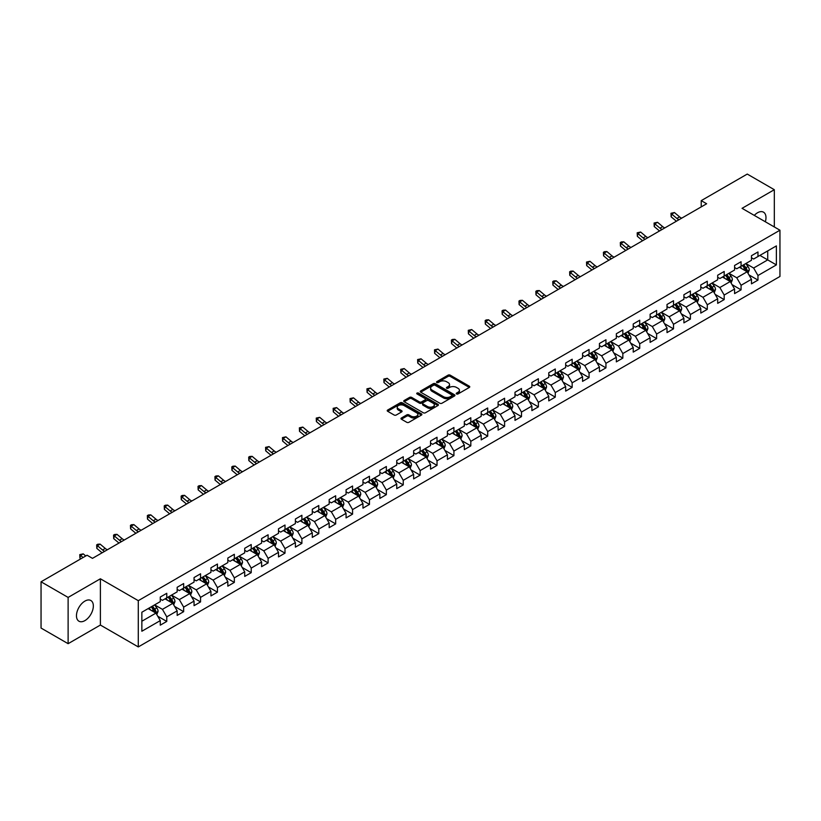 <?xml version="1.0" encoding="UTF-8"?>
<svg xmlns="http://www.w3.org/2000/svg" width="821" height="821" viewBox="0 0 821 821"><rect width="100%" height="100%" fill="white"/><g stroke="black" fill="none" stroke-linecap="round" stroke-linejoin="round"><path stroke-width="1.23" d="M456.548 393.947A1.057 0.605 0 0 0 458.036 393.947L469.335 387.43A1.498 0.872 0 0 0 469.766 386.814A1.498 0.872 0 0 0 469.335 386.209L450.195 375.156A1.498 0.872 0 0 0 448.071 375.156L436.782 381.683A1.057 0.605 0 0 0 438.27 382.535L439.728 381.693A4.813 2.781 0 0 1 446.532 381.693L448.122 382.617A4.813 2.781 0 0 1 449.539 384.577A4.813 2.781 0 0 1 448.122 386.537L446.665 387.389A1.057 0.605 0 0 0 448.153 388.241L449.61 387.399A4.813 2.781 0 0 1 456.414 387.399L458.015 388.323A4.813 2.781 0 0 1 459.421 390.283A4.813 2.781 0 0 1 458.015 392.253L456.548 393.095A1.057 0.605 0 0 0 456.548 393.947L456.548 393.095M84.902 620.614A11.946 6.896 120 0 0 92.701 610.085A11.946 6.896 120 0 0 90.874 600.52A11.946 6.896 120 0 0 84.902 601.105A11.946 6.896 120 0 0 77.102 611.635A11.946 6.896 120 0 0 78.929 621.199A11.946 6.896 120 0 0 84.902 620.614M765.336 221.773A11.946 6.896 120 0 0 763.509 212.177A11.946 6.896 120 0 0 757.537 212.762A11.946 6.896 120 0 0 754.283 215.389M401.418 417.992A1.498 0.872 0 0 0 400.976 418.607A1.498 0.872 0 0 0 401.418 419.213L406.785 422.312A1.498 0.872 0 0 0 408.909 422.312L421.45 415.077A1.498 0.872 0 0 0 421.891 414.461A1.498 0.872 0 0 0 421.45 413.846L402.321 402.803A1.498 0.872 0 0 0 400.196 402.803L387.656 410.048A1.498 0.872 0 0 0 387.214 410.654A1.498 0.872 0 0 0 387.656 411.27L394.131 415.016A1.498 0.872 0 0 0 396.256 415.016L401.623 411.916A1.498 0.872 0 0 0 402.064 411.3A1.498 0.872 0 0 0 401.623 410.685L398.411 408.827A4.023 2.319 0 0 1 397.231 407.195A4.023 2.319 0 0 1 399.714 405.051A4.023 2.319 0 0 1 404.096 405.553L416.688 412.819A4.023 2.319 0 0 1 417.868 414.461A4.023 2.319 0 0 1 415.385 416.606A4.023 2.319 0 0 1 411.003 416.103L408.909 414.892A1.498 0.872 0 0 0 406.785 414.892L401.418 417.992L401.418 419.213L406.785 416.144L406.785 414.892M100.388 578.784L68.122 597.421L41.05 581.791L41.05 628.055L68.122 643.685L100.388 625.048L138.287 646.927L138.287 600.664L100.388 578.784L100.388 625.048M774.316 226.955L774.316 189.702L742.051 208.329L779.95 230.208L138.287 600.664M774.316 189.702L747.254 174.073L701.226 200.642L701.226 206.892M41.05 581.791L87.067 555.222L92.486 558.352L706.645 203.762L701.226 200.642M439.84 403.234A1.498 0.872 0 0 0 441.965 403.234L454.506 395.989A1.498 0.872 0 0 0 454.947 395.373A1.498 0.872 0 0 0 454.506 394.768L435.376 383.715A1.498 0.872 0 0 0 433.242 383.715L420.701 390.96A1.498 0.872 0 0 0 420.27 391.576A1.498 0.872 0 0 0 420.701 392.192L439.84 403.234M417.458 394.183A1.057 0.605 0 0 1 418.525 394.326L437.952 405.543L425.432 412.778A1.498 0.872 0 0 1 423.308 412.778L404.178 401.726L409.546 398.657L409.546 397.405L404.178 400.504A1.498 0.872 0 0 0 403.737 401.12A1.498 0.872 0 0 0 404.178 401.726L404.178 400.504M409.546 398.657A1.498 0.872 0 0 1 411.67 398.657L411.67 397.405A1.498 0.872 0 0 0 409.546 397.405M411.67 397.405L419.428 401.88A1.498 0.872 0 0 0 421.553 401.88L425.114 399.827A1.498 0.872 0 0 0 425.555 399.211A1.498 0.872 0 0 0 425.114 398.596L417.037 393.936A1.057 0.605 0 0 1 418.525 393.074L437.973 404.301A1.498 0.872 0 0 1 438.414 404.917A1.498 0.872 0 0 1 437.973 405.533L437.973 404.301M138.287 646.927L779.95 276.472L779.95 230.208M157.724 616.202L166.766 621.425L166.766 616.858L177.162 610.855L177.162 615.422L183.658 611.676L183.658 607.109L194.054 601.105L194.054 605.672L200.55 601.916L200.55 597.36L210.946 591.356L210.946 595.923L217.442 592.167L217.442 587.6L227.828 581.607L227.828 586.163L234.334 582.417L234.334 577.851L244.72 571.847L244.72 576.414L251.216 572.668L251.216 568.101L261.612 562.098L261.612 566.664L268.108 562.908L268.108 558.352L278.504 552.348L278.504 556.905L285 553.159L285 548.592L295.396 542.589L295.396 547.155L301.892 543.41L301.892 538.843L312.288 532.839L312.288 537.406L318.784 533.65L318.784 529.093L329.18 523.09L329.18 527.657L335.676 523.901L335.676 519.334L346.072 513.341L346.072 517.897L352.568 514.151L352.568 509.584L362.964 503.581L362.964 508.148L369.46 504.402L369.46 499.835L379.856 493.832L379.856 498.398L386.352 494.642L386.352 490.086L396.748 484.082L396.748 488.639L403.244 484.893L403.244 480.326L413.64 474.322L413.64 478.889L420.136 475.143L420.136 470.577L430.532 464.573L430.532 469.14L437.029 465.384L437.029 460.827L447.424 454.824L447.424 459.391L453.921 455.634L453.921 451.068L464.317 445.074L464.317 449.631L470.813 445.885L470.813 441.318L481.209 435.315L481.209 439.882L487.705 436.136L487.705 431.569L498.101 425.565L498.101 430.132L504.597 426.376L504.597 421.82L514.993 415.816L514.993 420.373L521.489 416.627L521.489 412.06L531.885 406.067L531.885 410.623L538.381 406.877L538.381 402.311L548.777 396.307L548.777 400.874L555.273 397.118L555.273 392.561L565.669 386.558L565.669 391.124L572.165 387.368L572.165 382.802L582.561 376.808L582.561 381.365L589.057 377.619L589.057 373.052L599.443 367.049L599.443 371.615L605.949 367.87L605.949 363.303L616.335 357.299L616.335 361.866L622.841 358.11L622.841 353.553L633.227 347.55L633.227 352.117L639.723 348.361L639.723 343.794L650.119 337.8L650.119 342.357L656.615 338.611L656.615 334.044L667.011 328.041L667.011 332.608L673.507 328.852L673.507 324.295L683.903 318.291L683.903 322.858L690.399 319.102L690.399 314.535L700.795 308.542L700.795 313.099L707.292 309.353L707.292 304.786L717.687 298.782L717.687 303.349L724.184 299.603L724.184 295.037L734.579 289.033L734.579 293.6L741.076 289.844L741.076 285.287L751.472 279.284L751.472 283.85L757.968 280.094L757.968 275.528L776.379 264.906L776.379 245.9L767.717 250.898L767.717 259.898L776.379 264.906M166.766 621.425L160.269 625.171L160.269 620.614L141.859 631.236L141.859 612.23L160.269 601.608L160.269 597.041L166.766 593.296L166.766 597.852L177.162 591.859L177.162 587.292L183.658 583.536L183.658 588.103L194.054 582.099L194.054 577.543L200.55 573.787L200.55 578.353L210.946 572.35L210.946 567.783L217.442 564.037L217.442 568.604L227.828 562.601L227.828 558.034L234.334 554.288L234.334 558.844L244.72 552.841L244.72 548.284L251.216 544.528L251.216 549.095L261.612 543.092L261.612 538.525L268.108 534.779L268.108 539.346L278.504 533.342L278.504 528.775L285 525.03L285 529.586L295.396 523.593L295.396 519.026L301.892 515.27L301.892 519.837L312.288 513.833L312.288 509.277L318.784 505.52L318.784 510.087L329.18 504.084L329.18 499.517L335.676 495.771L335.676 500.338L346.072 494.334L346.072 489.768L352.568 486.022L352.568 490.578L362.964 484.575L362.964 480.018L369.46 476.262L369.46 480.829L379.856 474.825L379.856 470.269L386.352 466.513L386.352 471.08L396.748 465.076L396.748 460.509L403.244 456.763L403.244 461.32L413.64 455.327L413.64 450.76L420.136 447.004L420.136 451.571L430.532 445.567L430.532 441.01L437.029 437.254L437.029 441.821L447.424 435.818L447.424 431.251L453.921 427.505L453.921 432.072L464.317 426.068L464.317 421.501L470.813 417.756L470.813 422.312L481.209 416.319L481.209 411.752L487.705 407.996L487.705 412.563L498.101 406.559L498.101 402.003L504.597 398.247L504.597 402.813L514.993 396.81L514.993 392.243L521.489 388.497L521.489 393.054L531.885 387.06L531.885 382.494L538.381 378.738L538.381 383.304L548.777 377.301L548.777 372.744L555.273 368.988L555.273 373.555L565.669 367.551L565.669 362.985L572.165 359.239L572.165 363.806L582.561 357.802L582.561 353.235L589.057 349.489L589.057 354.046L599.443 348.053L599.443 343.486L605.949 339.73L605.949 344.297L616.335 338.293L616.335 333.737L622.841 329.98L622.841 334.547L633.227 328.544L633.227 323.977L639.723 320.231L639.723 324.788L650.119 318.794L650.119 314.227L656.615 310.471L656.615 315.038L667.011 309.035L667.011 304.478L673.507 300.722L673.507 305.289L683.903 299.285L683.903 294.718L690.399 290.973L690.399 295.539L700.795 289.536L700.795 284.969L707.292 281.223L707.292 285.78L717.687 279.787L717.687 275.22L724.184 271.464L724.184 276.03L734.579 270.027L734.579 265.47L741.076 261.714L741.076 266.281L751.472 260.278L751.472 255.711L757.968 251.965L757.968 256.521L776.379 245.9M165.031 598.858L172.831 603.353L162.435 609.356L154.635 604.861M160.269 599.104L162.435 600.356L166.766 597.852M162.435 609.356L166.766 616.858M172.831 603.353L177.162 610.855M181.923 589.109L189.723 593.604L179.327 599.607L171.527 595.102M177.162 589.355L179.327 590.607L183.658 588.103M179.327 599.607L183.658 607.109M189.723 593.604L194.054 601.105M198.815 579.349L206.605 583.854L196.219 589.858L188.42 585.352M194.054 579.605L196.219 580.858L200.55 578.353M196.219 589.858L200.55 597.36M206.605 583.854L210.946 591.356M215.707 569.6L223.497 574.105L213.111 580.098L205.312 575.603M210.946 569.846L213.111 571.098L217.442 568.604M213.111 580.098L217.442 587.6M223.497 574.105L227.828 581.607M232.6 559.85L240.389 564.345L229.993 570.349L222.204 565.854M227.828 560.096L229.993 561.348L234.334 558.844M229.993 570.349L234.334 577.851M240.389 564.345L244.72 571.847M249.492 550.091L257.281 554.596L246.885 560.599L239.096 556.094M244.72 550.347L246.885 551.599L251.216 549.095M246.885 560.599L251.216 568.101M257.281 554.596L261.612 562.098M266.384 540.341L274.173 544.846L263.777 550.85L255.988 546.345M261.612 540.598L263.777 541.839L268.108 539.346M263.777 550.85L268.108 558.352M274.173 544.846L278.504 552.348M283.276 530.592L291.065 535.087L280.669 541.09L272.88 536.595M278.504 530.838L280.669 532.09L285 529.586M280.669 541.09L285 548.592M291.065 535.087L295.396 542.589M300.168 520.842L307.957 525.337L297.561 531.341L289.772 526.836M295.396 521.089L297.561 522.341L301.892 519.837M297.561 531.341L301.892 538.843M307.957 525.337L312.288 532.839M317.05 511.083L324.849 515.588L314.453 521.592L306.664 517.086M312.288 511.339L314.453 512.591L318.784 510.087M314.453 521.592L318.784 529.093M324.849 515.588L329.18 523.09M333.942 501.333L341.741 505.839L331.345 511.832L323.556 507.337M329.18 501.58L331.345 502.832L335.676 500.338M331.345 511.832L335.676 519.334M341.741 505.839L346.072 513.341M350.834 491.584L358.633 496.079L348.237 502.083L340.438 497.588M346.072 491.83L348.237 493.082L352.568 490.578M348.237 502.083L352.568 509.584M358.633 496.079L362.964 503.581M367.726 481.824L375.525 486.33L365.129 492.333L357.33 487.828M362.964 482.081L365.129 483.333L369.46 480.829M365.129 492.333L369.46 499.835M375.525 486.33L379.856 493.832M384.618 472.075L392.417 476.58L382.022 482.584L374.222 478.079M379.856 472.332L382.022 473.573L386.352 471.08M382.022 482.584L386.352 490.086M392.417 476.58L396.748 484.082M401.51 462.326L409.31 466.831L398.914 472.824L391.114 468.329M396.748 462.572L398.914 463.824L403.244 461.32M398.914 472.824L403.244 480.326M409.31 466.831L413.64 474.322M418.402 452.576L426.202 457.071L415.806 463.075L408.006 458.57M413.64 452.823L415.806 454.075L420.136 451.571M415.806 463.075L420.136 470.577M426.202 457.071L430.532 464.573M435.294 442.817L443.094 447.322L432.698 453.325L424.898 448.82M430.532 443.073L432.698 444.325L437.029 441.821M432.698 453.325L437.029 460.827M443.094 447.322L447.424 454.824M452.186 433.067L459.986 437.572L449.59 443.566L441.79 439.071M447.424 433.314L449.59 434.566L453.921 432.072M449.59 443.566L453.921 451.068M459.986 437.572L464.317 445.074M469.078 423.318L476.878 427.813L466.482 433.816L458.682 429.321M464.317 423.564L466.482 424.816L470.813 422.312M466.482 433.816L470.813 441.318M476.878 427.813L481.209 435.315M485.97 413.558L493.77 418.063L483.374 424.067L475.575 419.562M481.209 413.815L483.374 415.067L487.705 412.563M483.374 424.067L487.705 431.569M493.77 418.063L498.101 425.565M502.863 403.809L510.662 408.314L500.266 414.318L492.467 409.812M498.101 404.065L500.266 405.307L504.597 402.813M500.266 414.318L504.597 421.82M510.662 408.314L514.993 415.816M519.755 394.059L527.554 398.565L517.158 404.558L509.359 400.063M514.993 394.306L517.158 395.558L521.489 393.054M517.158 404.558L521.489 412.06M527.554 398.565L531.885 406.067M536.647 384.31L544.446 388.805L534.05 394.809L526.251 390.303M531.885 384.556L534.05 385.808L538.381 383.304M534.05 394.809L538.381 402.311M544.446 388.805L548.777 396.307M553.539 374.55L561.338 379.056L550.942 385.059L543.143 380.554M548.777 374.807L550.942 376.059L555.273 373.555M550.942 385.059L555.273 392.561M561.338 379.056L565.669 386.558M570.431 364.801L578.22 369.306L567.834 375.3L560.035 370.805M565.669 365.047L567.834 366.299L572.165 363.806M567.834 375.3L572.165 382.802M578.22 369.306L582.561 376.808M587.323 355.052L595.112 359.547L584.726 365.55L576.927 361.055M582.561 355.298L584.726 356.55L589.057 354.046M584.726 365.55L589.057 373.052M595.112 359.547L599.443 367.049M604.215 345.292L612.004 349.797L601.619 355.801L593.819 351.296M599.443 345.549L601.619 346.801L605.949 344.297M601.619 355.801L605.949 363.303M612.004 349.797L616.335 357.299M621.107 335.543L628.896 340.048L618.5 346.052L610.711 341.546M616.335 335.799L618.5 337.041L622.841 334.547M618.5 346.052L622.841 353.553M628.896 340.048L633.227 347.55M637.999 325.793L645.788 330.299L635.392 336.292L627.603 331.797M633.227 326.04L635.392 327.292L639.723 324.788M635.392 336.292L639.723 343.794M645.788 330.299L650.119 337.8M654.891 316.044L662.68 320.539L652.285 326.542L644.495 322.037M650.119 316.29L652.285 317.542L656.615 315.038M652.285 326.542L656.615 334.044M662.68 320.539L667.011 328.041M671.783 306.284L679.572 310.79L669.177 316.793L661.387 312.288M667.011 306.541L669.177 307.793L673.507 305.289M669.177 316.793L673.507 324.295M679.572 310.79L683.903 318.291M688.665 296.535L696.465 301.04L686.069 307.033L678.279 302.539M683.903 296.781L686.069 298.033L690.399 295.539M686.069 307.033L690.399 314.535M696.465 301.04L700.795 308.542M705.557 286.786L713.357 291.281L702.961 297.284L695.171 292.789M700.795 287.032L702.961 288.284L707.292 285.78M702.961 297.284L707.292 304.786M713.357 291.281L717.687 298.782M722.449 277.036L730.249 281.531L719.853 287.535L712.064 283.029M717.687 277.282L719.853 278.535L724.184 276.03M719.853 287.535L724.184 295.037M730.249 281.531L734.579 289.033M739.341 267.277L747.141 271.782L736.745 277.785L728.945 273.28M734.579 267.533L736.745 268.775L741.076 266.281M736.745 277.785L741.076 285.287M747.141 271.782L751.472 279.284M759.918 255.403L767.717 259.898L753.637 268.026L745.837 263.531M751.472 257.773L753.637 259.026L757.968 256.521M753.637 268.026L757.968 275.528M68.122 597.421L68.122 643.685M141.859 621.24L155.939 613.113L148.139 608.607M155.939 613.113L160.269 620.614M748.926 274.871L757.968 280.094M732.034 284.63L741.076 289.844M715.142 294.38L724.184 299.603M698.25 304.129L707.292 309.353M681.358 313.889L690.399 319.102M664.466 323.638L673.507 328.852M647.574 333.388L656.615 338.611M630.682 343.137L639.723 348.361M613.8 352.897L622.841 358.11M596.908 362.646L605.949 367.87M580.016 372.395L589.057 377.619M563.124 382.155L572.165 387.368M546.232 391.904L555.273 397.118M529.34 401.654L538.381 406.877M512.448 411.403L521.489 416.627M495.556 421.163L504.597 426.376M478.664 430.912L487.705 436.136M461.771 440.661L470.813 445.885M444.879 450.411L453.921 455.634M427.987 460.171L437.029 465.384M411.095 469.92L420.136 475.143M394.203 479.669L403.244 484.893M377.311 489.429L386.352 494.642M360.419 499.178L369.46 504.402M343.527 508.928L352.568 514.151M326.635 518.677L335.676 523.901M309.743 528.437L318.784 533.65M292.851 538.186L301.892 543.41M275.959 547.935L285 553.159M259.067 557.695L268.108 562.908M242.174 567.444L251.216 572.668M225.293 577.194L234.334 582.417M208.401 586.943L217.442 592.167M191.509 596.703L200.55 601.916M174.616 606.452L183.658 611.676M456.969 394.101L458.015 393.495A4.813 2.781 0 0 0 459.421 391.535L459.421 390.283M449.539 384.577L449.539 385.829A4.813 2.781 0 0 1 448.122 387.789L447.086 388.395M469.314 387.44L450.195 376.408A1.498 0.872 0 0 0 448.071 376.408L437.203 382.689M454.485 395.999L435.376 384.967A1.498 0.872 0 0 0 433.242 384.967L420.721 392.202L420.701 390.96M451.848 395.804A1.057 0.605 0 0 0 451.848 394.952L435.058 385.254A1.057 0.605 0 0 0 433.57 385.254L432.02 386.147A4.813 2.781 0 0 0 430.615 388.107A4.813 2.781 0 0 0 432.02 390.067L443.504 396.697A4.813 2.781 0 0 0 450.308 396.697L451.848 395.804L451.848 397.056A1.057 0.605 0 0 0 452.155 396.625L452.155 395.373M430.615 388.107L430.615 389.359A4.813 2.781 0 0 0 432.02 391.319L432.02 390.067M451.848 397.056L450.308 397.949A4.813 2.781 0 0 1 443.504 397.949L432.02 391.319M411.67 398.657L419.428 403.132A1.498 0.872 0 0 0 421.553 403.132L425.114 401.079A1.498 0.872 0 0 0 425.555 400.463L425.555 399.211M427.484 406.528A4.023 2.319 0 0 0 431.867 407.031A4.023 2.319 0 0 0 434.34 404.886A4.023 2.319 0 0 0 433.17 403.244L428.726 400.689A1.498 0.872 0 0 0 426.602 400.689L423.041 402.742A1.498 0.872 0 0 0 422.599 403.357A1.498 0.872 0 0 0 423.041 403.973L427.484 406.528L427.484 407.78A4.023 2.319 0 0 0 431.867 408.283A4.023 2.319 0 0 0 434.34 406.138L434.34 404.886M422.599 403.357L422.599 404.609A1.498 0.872 0 0 0 423.041 405.215L423.041 403.973M427.484 407.78L423.041 405.215M417.868 414.461L417.868 415.713A4.023 2.319 0 0 1 415.385 417.858A4.023 2.319 0 0 1 411.003 417.355L408.909 416.144A1.498 0.872 0 0 0 406.785 416.144M397.231 407.195L397.231 408.437A4.023 2.319 0 0 0 398.411 410.079L398.411 408.827M401.623 410.685L401.623 411.916L398.411 410.079M421.45 413.846L421.45 415.077L402.321 404.055A1.498 0.872 0 0 0 400.196 404.055L387.666 411.28L387.656 410.048M747.993 273.26L749.286 270.017A4.054 2.34 -120 0 0 747.993 266.558L745.755 263.582M741.856 268.734L740.337 266.702M742.4 265.511L744.637 268.498A4.054 2.34 60 0 1 745.796 270.94L747.089 270.191A4.054 2.34 -120 0 0 745.93 267.749L743.693 264.762M742.677 265.357L745.16 268.662A2.063 1.19 60 0 1 745.54 269.288L747.089 270.191M678.998 219.72A7.656 4.423 60 0 1 676.884 218.437L671.732 214.096L671.126 216.795L676.288 221.136A11.484 6.63 -120 0 0 676.401 221.229M681.707 218.16A7.656 4.423 60 0 1 679.593 216.877L674.431 212.536L671.732 214.096L670.983 213.286L674.431 212.536M671.126 216.795L670.983 213.286M731.101 283.009L732.394 279.766A4.054 2.34 -120 0 0 731.101 276.318L728.863 273.331M724.964 278.483L723.445 276.451M725.507 275.271L727.745 278.247A4.054 2.34 60 0 1 728.904 280.69L730.197 279.94A4.054 2.34 -120 0 0 729.038 277.498L726.811 274.522M725.785 275.107L728.268 278.411A2.063 1.19 60 0 1 728.648 279.048L730.197 279.94M714.208 292.769L715.502 289.526A4.054 2.34 -120 0 0 714.208 286.067L711.971 283.081M708.071 288.233L706.553 286.211M708.615 285.02L710.853 288.007A4.054 2.34 60 0 1 712.012 290.449L713.316 289.69A4.054 2.34 -120 0 0 712.146 287.258L709.919 284.271M708.903 284.856L711.376 288.171A2.063 1.19 60 0 1 711.756 288.797L713.316 289.69M662.106 229.48A7.656 4.423 60 0 1 660.002 228.187L654.84 223.846L654.234 226.555L659.396 230.886A11.484 6.63 -120 0 0 659.509 230.978M664.815 227.91A7.656 4.423 60 0 1 662.701 226.627L657.539 222.286L654.84 223.846L654.091 223.035L657.539 222.286M654.234 226.555L654.091 223.035M645.224 239.229A7.656 4.423 60 0 1 643.11 237.936L637.948 233.605L637.342 236.304L642.504 240.645A11.484 6.63 -120 0 0 642.617 240.727M647.923 237.669A7.656 4.423 60 0 1 645.809 236.376L640.647 232.035L637.948 233.605L637.199 232.795L640.647 232.035M637.342 236.304L637.199 232.795M697.327 302.518L698.609 299.275A4.054 2.34 -120 0 0 697.316 295.817L695.079 292.83M691.179 297.992L689.671 295.96M691.723 294.77L693.961 297.756A4.054 2.34 60 0 1 695.12 300.199L696.424 299.449A4.054 2.34 -120 0 0 695.254 297.007L693.027 294.021M692.011 294.606L694.484 297.92A2.063 1.19 60 0 1 694.864 298.546L696.424 299.449M680.435 312.267L681.717 309.024A4.054 2.34 -120 0 0 680.424 305.566L678.187 302.59M674.298 307.742L672.779 305.71M674.831 304.529L677.068 307.506A4.054 2.34 60 0 1 678.228 309.948L679.531 309.199A4.054 2.34 -120 0 0 678.362 306.756L676.135 303.77M675.119 304.365L677.592 307.67A2.063 1.19 60 0 1 677.972 308.296L679.531 309.199M663.542 322.027L664.825 318.774A4.054 2.34 -120 0 0 663.532 315.326L661.295 312.339M657.405 317.491L655.887 315.469M657.939 314.279L660.176 317.265A4.054 2.34 60 0 1 661.336 319.697L662.639 318.948A4.054 2.34 -120 0 0 661.469 316.506L659.242 313.53M658.226 314.115L660.7 317.419A2.063 1.19 60 0 1 661.079 318.055L662.639 318.948M628.332 248.979A7.656 4.423 60 0 1 626.218 247.696L621.056 243.355L620.45 246.054L625.612 250.395A11.484 6.63 -120 0 0 625.725 250.487M631.031 247.419A7.656 4.423 60 0 1 628.917 246.126L623.765 241.795L621.056 243.355L620.317 242.544L621.394 241.918L623.765 241.795M620.45 246.054L620.317 242.544M611.44 258.728A7.656 4.423 60 0 1 609.326 257.445L604.164 253.104L603.558 255.803L608.72 260.144A11.484 6.63 -120 0 0 608.833 260.236M614.139 257.168A7.656 4.423 60 0 1 612.025 255.885L606.873 251.544L604.164 253.104L603.425 252.293L604.502 251.667L606.873 251.544M603.558 255.803L603.425 252.293M594.548 268.488A7.656 4.423 60 0 1 592.434 267.194L587.272 262.864L586.666 265.563L591.828 269.893A11.484 6.63 -120 0 0 591.941 269.986M597.247 266.917A7.656 4.423 60 0 1 595.133 265.635L589.981 261.294L587.272 262.864L586.533 262.043L589.981 261.294M586.666 265.563L586.533 262.043M646.65 331.776L647.933 328.533A4.054 2.34 -120 0 0 646.64 325.075L644.403 322.089M640.513 327.24L638.995 325.219M641.047 324.028L643.284 327.015A4.054 2.34 60 0 1 644.444 329.457L645.747 328.708A4.054 2.34 -120 0 0 644.588 326.265L642.35 323.279M641.334 323.864L643.808 327.179A2.063 1.19 60 0 1 644.187 327.805L645.747 328.708M577.656 278.237A7.656 4.423 60 0 1 575.542 276.954L570.379 272.613L569.774 275.312L574.936 279.653A11.484 6.63 -120 0 0 575.049 279.745M580.355 276.677A7.656 4.423 60 0 1 578.241 275.384L573.089 271.053L570.379 272.613L569.641 271.802L570.718 271.176L573.089 271.053M569.774 275.312L569.641 271.802M629.758 341.526L631.041 338.283A4.054 2.34 -120 0 0 629.748 334.824L627.511 331.848M623.621 337L622.102 334.968M624.155 333.778L626.392 336.764A4.054 2.34 60 0 1 627.552 339.206L628.855 338.457A4.054 2.34 -120 0 0 627.696 336.015L625.458 333.028M624.442 333.624L626.916 336.928A2.063 1.19 60 0 1 627.295 337.554L628.855 338.457M560.764 287.986A7.656 4.423 60 0 1 558.649 286.703L553.487 282.362L552.882 285.061L558.044 289.403A11.484 6.63 -120 0 0 558.157 289.495M563.473 286.426A7.656 4.423 60 0 1 561.359 285.144L556.197 280.803L553.487 282.362L552.749 281.552L553.826 280.926L556.197 280.803M552.882 285.061L552.749 281.552M612.866 351.275L614.149 348.032A4.054 2.34 -120 0 0 612.856 344.584L610.619 341.598M606.729 346.749L605.21 344.717M607.263 343.537L609.5 346.513A4.054 2.34 60 0 1 610.66 348.956L611.963 348.207A4.054 2.34 -120 0 0 610.803 345.764L608.566 342.788M607.55 343.373L610.024 346.678A2.063 1.19 60 0 1 610.403 347.314L611.963 348.207M543.871 297.746A7.656 4.423 60 0 1 541.757 296.453L536.595 292.112L535.99 294.821L541.152 299.152A11.484 6.63 -120 0 0 541.265 299.244M546.581 296.176A7.656 4.423 60 0 1 544.467 294.893L539.305 290.552L536.595 292.112L535.856 291.301L536.934 290.675L539.305 290.552M535.99 294.821L535.856 291.301M595.974 361.035L597.257 357.792A4.054 2.34 -120 0 0 595.964 354.333L593.727 351.347M589.837 356.499L588.318 354.477M590.371 353.287L592.608 356.273A4.054 2.34 60 0 1 593.768 358.715L595.071 357.956A4.054 2.34 -120 0 0 593.911 355.524L591.674 352.537M590.658 353.122L593.131 356.437A2.063 1.19 60 0 1 593.511 357.063L595.071 357.956M526.979 307.495A7.656 4.423 60 0 1 524.865 306.202L519.703 301.871L519.098 304.57L524.26 308.912A11.484 6.63 -120 0 0 524.373 308.994M529.689 305.935A7.656 4.423 60 0 1 527.575 304.642L522.413 300.301L519.703 301.871L518.964 301.061L520.042 300.435L522.413 300.301M519.098 304.57L518.964 301.061M579.082 370.784L580.365 367.541A4.054 2.34 -120 0 0 579.072 364.083L576.835 361.096M572.945 366.258L571.426 364.226M573.479 363.036L575.716 366.022A4.054 2.34 60 0 1 576.876 368.465L578.179 367.716A4.054 2.34 -120 0 0 577.019 365.273L574.782 362.287M573.766 362.872L576.239 366.187A2.063 1.19 60 0 1 576.619 366.813L578.179 367.716M510.087 317.245A7.656 4.423 60 0 1 507.973 315.962L502.811 311.621L502.206 314.32L507.368 318.661A11.484 6.63 -120 0 0 507.481 318.753M512.797 315.685A7.656 4.423 60 0 1 510.683 314.392L505.52 310.061L502.811 311.621L502.072 310.81L503.15 310.184L505.52 310.061M502.206 314.32L502.072 310.81M562.19 380.534L563.473 377.291A4.054 2.34 -120 0 0 562.18 373.832L559.943 370.856M556.053 376.008L554.534 373.976M556.587 372.796L558.824 375.772A4.054 2.34 60 0 1 559.984 378.214L561.287 377.465A4.054 2.34 -120 0 0 560.127 375.023L557.89 372.036M556.874 372.631L559.358 375.936A2.063 1.19 60 0 1 559.727 376.562L561.287 377.465M493.195 326.994A7.656 4.423 60 0 1 491.081 325.711L485.919 321.37L485.314 324.069L490.476 328.41A11.484 6.63 -120 0 0 490.589 328.503M495.905 325.434A7.656 4.423 60 0 1 493.79 324.151L488.628 319.81L485.919 321.37L485.18 320.559L486.258 319.933L488.628 319.81M485.314 324.069L485.18 320.559M545.298 390.293L546.581 387.04A4.054 2.34 -120 0 0 545.288 383.592L543.05 380.605M539.161 385.757L537.642 383.735M539.695 382.545L541.932 385.531A4.054 2.34 60 0 1 543.092 387.964L544.395 387.214A4.054 2.34 -120 0 0 543.235 384.772L540.998 381.796M539.982 382.381L542.465 385.685A2.063 1.19 60 0 1 542.835 386.322L544.395 387.214M476.303 336.754A7.656 4.423 60 0 1 474.189 335.461L469.027 331.13L468.432 333.829L473.584 338.16A11.484 6.63 -120 0 0 473.696 338.252M479.012 335.184A7.656 4.423 60 0 1 476.898 333.901L471.736 329.56L469.027 331.13L468.288 330.309L471.736 329.56M468.432 333.829L468.288 330.309M528.406 400.043L529.689 396.8A4.054 2.34 -120 0 0 528.396 393.341L526.169 390.355M522.269 395.506L520.75 393.485M522.803 392.294L525.04 395.281A4.054 2.34 60 0 1 526.199 397.723L527.503 396.974A4.054 2.34 -120 0 0 526.343 394.532L524.106 391.545M523.09 392.13L525.573 395.445A2.063 1.19 60 0 1 525.943 396.071L527.503 396.974M459.411 346.503A7.656 4.423 60 0 1 457.297 345.22L452.135 340.879L451.54 343.578L456.692 347.919A11.484 6.63 -120 0 0 456.804 348.012M462.12 344.943A7.656 4.423 60 0 1 460.006 343.65L454.844 339.319L452.135 340.879L451.396 340.068L452.474 339.442L454.844 339.319M451.54 343.578L451.396 340.068M511.514 409.792L512.807 406.549A4.054 2.34 -120 0 0 511.504 403.09L509.277 400.114M505.377 405.266L503.858 403.234M505.921 402.044L508.148 405.03A4.054 2.34 60 0 1 509.307 407.473L510.611 406.723A4.054 2.34 -120 0 0 509.451 404.281L507.214 401.295M506.198 401.89L508.681 405.194A2.063 1.19 60 0 1 509.051 405.82L510.611 406.723M442.519 356.252A7.656 4.423 60 0 1 440.405 354.97L435.243 350.629L434.648 353.328L439.799 357.669A11.484 6.63 -120 0 0 439.912 357.761M445.228 354.693A7.656 4.423 60 0 1 443.114 353.41L437.952 349.069L435.243 350.629L434.504 349.818L437.952 349.069M434.648 353.328L434.504 349.818M494.622 419.541L495.915 416.298A4.054 2.34 -120 0 0 494.611 412.85L492.384 409.864M488.485 415.016L486.966 412.984M489.029 411.803L491.256 414.779A4.054 2.34 60 0 1 492.415 417.222L493.719 416.473A4.054 2.34 -120 0 0 492.559 414.03L490.322 411.054M489.306 411.639L491.789 414.944A2.063 1.19 60 0 1 492.159 415.57L493.719 416.473M425.627 366.012A7.656 4.423 60 0 1 423.513 364.719L418.351 360.378L417.756 363.087L422.918 367.418A11.484 6.63 -120 0 0 423.02 367.51M428.336 364.442A7.656 4.423 60 0 1 426.222 363.159L421.06 358.818L418.351 360.378L417.612 359.567L421.06 358.818M417.756 363.087L417.612 359.567M477.73 429.301L479.023 426.058A4.054 2.34 -120 0 0 477.719 422.599L475.492 419.613M471.593 424.765L470.074 422.743M472.137 421.553L474.364 424.539A4.054 2.34 60 0 1 475.533 426.982L476.827 426.222A4.054 2.34 -120 0 0 475.667 423.79L473.43 420.804M472.414 421.389L474.897 424.703A2.063 1.19 60 0 1 475.267 425.329L476.827 426.222M408.735 375.761A7.656 4.423 60 0 1 406.621 374.468L401.459 370.138L400.864 372.837L406.026 377.167A11.484 6.63 -120 0 0 406.128 377.26M411.444 374.202A7.656 4.423 60 0 1 409.33 372.908L404.168 368.567L401.459 370.138L400.72 369.327L404.168 368.567M400.864 372.837L400.72 369.327M460.838 439.05L462.131 435.807A4.054 2.34 -120 0 0 460.827 432.349L458.6 429.362M454.701 434.514L453.182 432.493M455.245 431.302L457.471 434.288A4.054 2.34 60 0 1 458.641 436.731L459.934 435.982A4.054 2.34 -120 0 0 458.775 433.539L456.538 430.553M455.522 431.138L458.005 434.453A2.063 1.19 60 0 1 458.375 435.079L459.934 435.982M391.843 385.511A7.656 4.423 60 0 1 389.729 384.228L384.567 379.887L383.971 382.586L389.133 386.927A11.484 6.63 -120 0 0 389.236 387.019M394.552 383.951A7.656 4.423 60 0 1 392.438 382.658L387.276 378.327L384.567 379.887L383.828 379.076L387.276 378.327M383.971 382.586L383.828 379.076M443.945 448.8L445.239 445.557A4.054 2.34 -120 0 0 443.945 442.098L441.708 439.122M437.809 444.274L436.29 442.242M438.352 441.062L440.579 444.038A4.054 2.34 60 0 1 441.749 446.48L443.042 445.731A4.054 2.34 -120 0 0 441.883 443.289L439.646 440.302M438.63 440.898L441.113 444.202A2.063 1.19 60 0 1 441.482 444.828L443.042 445.731M374.951 395.26A7.656 4.423 60 0 1 372.837 393.977L367.675 389.636L367.079 392.335L372.241 396.676A11.484 6.63 -120 0 0 372.344 396.769M377.66 393.7A7.656 4.423 60 0 1 375.546 392.417L370.384 388.076L367.675 389.636L366.936 388.826L370.384 388.076M367.079 392.335L366.936 388.826M427.053 458.559L428.346 455.306A4.054 2.34 -120 0 0 427.053 451.858L424.816 448.871M420.916 454.023L419.398 452.002M421.46 450.811L423.687 453.797A4.054 2.34 60 0 1 424.857 456.23L426.15 455.481A4.054 2.34 -120 0 0 424.991 453.038L422.753 450.062M421.737 450.647L424.221 453.951A2.063 1.19 60 0 1 424.59 454.588L426.15 455.481M358.059 405.02A7.656 4.423 60 0 1 355.945 403.727L350.783 399.396L350.187 402.095L355.349 406.426A11.484 6.63 -120 0 0 355.452 406.518M360.768 403.45A7.656 4.423 60 0 1 358.654 402.167L353.492 397.826L350.783 399.396L350.044 398.575L353.492 397.826M350.187 402.095L350.044 398.575M410.161 468.309L411.454 465.066A4.054 2.34 -120 0 0 410.161 461.607L407.924 458.621M404.024 463.773L402.506 461.751M404.568 460.56L406.805 463.547A4.054 2.34 60 0 1 407.965 465.989L409.258 465.24A4.054 2.34 -120 0 0 408.099 462.798L405.861 459.811M404.845 460.396L407.329 463.711A2.063 1.19 60 0 1 407.709 464.337L409.258 465.24M341.167 414.769A7.656 4.423 60 0 1 339.052 413.476L333.89 409.145L333.295 411.844L338.457 416.185A11.484 6.63 -120 0 0 338.56 416.278M343.876 413.209A7.656 4.423 60 0 1 341.762 411.916L336.6 407.585L333.89 409.145L333.152 408.335L336.6 407.585M333.295 411.844L333.152 408.335M393.269 478.058L394.562 474.815A4.054 2.34 -120 0 0 393.269 471.357L391.032 468.381M387.132 473.532L385.613 471.5M387.676 470.31L389.913 473.296A4.054 2.34 60 0 1 391.073 475.739L392.366 474.99A4.054 2.34 -120 0 0 391.207 472.547L388.969 469.561M387.953 470.156L390.437 473.46A2.063 1.19 60 0 1 390.817 474.086L392.366 474.99M324.274 424.519A7.656 4.423 60 0 1 322.16 423.236L317.009 418.895L316.403 421.594L321.565 425.935A11.484 6.63 -120 0 0 321.668 426.027M326.984 422.959A7.656 4.423 60 0 1 324.87 421.666L319.708 417.335L317.009 418.895L316.259 418.084L319.708 417.335M316.403 421.594L316.259 418.084M376.377 487.807L377.67 484.564A4.054 2.34 -120 0 0 376.377 481.116L374.14 478.13M370.24 483.282L368.721 481.25M370.784 480.069L373.021 483.046A4.054 2.34 60 0 1 374.181 485.488L375.474 484.739A4.054 2.34 -120 0 0 374.314 482.296L372.077 479.32M371.061 479.905L373.545 483.21A2.063 1.19 60 0 1 373.924 483.836L375.474 484.739M307.382 434.278A7.656 4.423 60 0 1 305.268 432.985L300.117 428.644L299.511 431.353L304.673 435.684A11.484 6.63 -120 0 0 304.786 435.777M310.092 432.708A7.656 4.423 60 0 1 307.978 431.425L302.816 427.084L300.117 428.644L299.367 427.833L302.816 427.084M299.511 431.353L299.367 427.833M359.485 497.567L360.778 494.324A4.054 2.34 -120 0 0 359.485 490.866L357.248 487.879M353.348 493.031L351.829 491.009M353.892 489.819L356.129 492.805A4.054 2.34 60 0 1 357.289 495.248L358.582 494.488A4.054 2.34 -120 0 0 357.422 492.056L355.195 489.07M354.169 489.655L356.653 492.969A2.063 1.19 60 0 1 357.032 493.595L358.582 494.488M290.49 444.028A7.656 4.423 60 0 1 288.376 442.735L283.224 438.404L282.619 441.103L287.781 445.434A11.484 6.63 -120 0 0 287.894 445.526M293.2 442.468A7.656 4.423 60 0 1 291.086 441.175L285.924 436.834L283.224 438.404L282.475 437.593L285.924 436.834M282.619 441.103L282.475 437.593M342.593 507.316L343.886 504.073A4.054 2.34 -120 0 0 342.593 500.615L340.356 497.629M336.456 502.78L334.937 500.759M337 499.568L339.237 502.555A4.054 2.34 60 0 1 340.397 504.997L341.7 504.248A4.054 2.34 -120 0 0 340.53 501.805L338.303 498.819M337.277 499.404L339.761 502.719A2.063 1.19 60 0 1 340.14 503.345L341.7 504.248M273.598 453.777A7.656 4.423 60 0 1 271.494 452.494L266.332 448.153L265.727 450.852L270.889 455.193A11.484 6.63 -120 0 0 271.002 455.286M276.308 452.217A7.656 4.423 60 0 1 274.193 450.924L269.031 446.593L266.332 448.153L265.583 447.342L269.031 446.593M265.727 450.852L265.583 447.342M325.711 517.066L326.994 513.823A4.054 2.34 -120 0 0 325.701 510.364L323.464 507.388M319.564 512.54L318.055 510.508M320.108 509.328L322.345 512.304A4.054 2.34 60 0 1 323.505 514.746L324.808 513.997A4.054 2.34 -120 0 0 323.638 511.555L321.411 508.568M320.395 509.164L322.869 512.468A2.063 1.19 60 0 1 323.248 513.094L324.808 513.997M256.716 463.526A7.656 4.423 60 0 1 254.602 462.244L249.44 457.902L248.835 460.602L253.997 464.943A11.484 6.63 -120 0 0 254.11 465.035M259.415 461.966A7.656 4.423 60 0 1 257.301 460.684L252.139 456.343L249.44 457.902L248.701 457.092L249.779 456.466L252.139 456.343M248.835 460.602L248.701 457.092M308.819 526.825L310.102 523.572A4.054 2.34 -120 0 0 308.809 520.124L306.572 517.138M302.672 522.289L301.163 520.268M303.216 519.077L305.453 522.064A4.054 2.34 60 0 1 306.613 524.496L307.916 523.747A4.054 2.34 -120 0 0 306.746 521.304L304.519 518.328M303.503 518.913L305.976 522.218A2.063 1.19 60 0 1 306.356 522.854L307.916 523.747M239.824 473.286A7.656 4.423 60 0 1 237.71 471.993L232.548 467.662L231.943 470.361L237.105 474.692A11.484 6.63 -120 0 0 237.218 474.784M242.523 471.716A7.656 4.423 60 0 1 240.409 470.433L235.258 466.092L232.548 467.662L231.809 466.841L232.887 466.215L235.258 466.092M231.943 470.361L231.809 466.841M291.927 536.575L293.21 533.332A4.054 2.34 -120 0 0 291.917 529.873L289.68 526.887M285.79 532.039L284.271 530.017M286.324 528.827L288.561 531.813A4.054 2.34 60 0 1 289.721 534.255L291.024 533.506A4.054 2.34 -120 0 0 289.854 531.064L287.627 528.077M286.611 528.662L289.084 531.977A2.063 1.19 60 0 1 289.464 532.603L291.024 533.506M222.932 483.035A7.656 4.423 60 0 1 220.818 481.742L215.656 477.412L215.051 480.111L220.213 484.452A11.484 6.63 -120 0 0 220.326 484.544M225.631 481.475A7.656 4.423 60 0 1 223.517 480.182L218.365 475.852L215.656 477.412L214.917 476.601L215.995 475.975L218.365 475.852M215.051 480.111L214.917 476.601M275.035 546.324L276.318 543.081A4.054 2.34 -120 0 0 275.025 539.623L272.788 536.647M268.898 541.798L267.379 539.766M269.432 538.576L271.669 541.562A4.054 2.34 60 0 1 272.829 544.005L274.132 543.256A4.054 2.34 -120 0 0 272.972 540.813L270.735 537.827M269.719 538.412L272.192 541.727A2.063 1.19 60 0 1 272.572 542.353L274.132 543.256M206.04 492.785A7.656 4.423 60 0 1 203.926 491.502L198.764 487.161L198.159 489.86L203.321 494.201A11.484 6.63 -120 0 0 203.434 494.293M208.739 491.225A7.656 4.423 60 0 1 206.625 489.932L201.473 485.601L198.764 487.161L198.025 486.35L199.103 485.724L201.473 485.601M198.159 489.86L198.025 486.35M258.143 556.074L259.426 552.831A4.054 2.34 -120 0 0 258.133 549.382L255.895 546.396M252.006 551.548L250.487 549.516M252.54 548.336L254.777 551.312A4.054 2.34 60 0 1 255.936 553.754L257.24 553.005A4.054 2.34 -120 0 0 256.08 550.563L253.843 547.586M252.827 548.171L255.3 551.476A2.063 1.19 60 0 1 255.68 552.102L257.24 553.005M189.148 502.544A7.656 4.423 60 0 1 187.034 501.251L181.872 496.91L181.267 499.62L186.429 503.95A11.484 6.63 -120 0 0 186.541 504.043M191.847 500.974A7.656 4.423 60 0 1 189.743 499.691L184.581 495.35L181.872 496.91L181.133 496.1L182.211 495.474L184.581 495.35M181.267 499.62L181.133 496.1M241.251 565.833L242.534 562.59A4.054 2.34 -120 0 0 241.241 559.132L239.003 556.145M235.114 561.297L233.595 559.275M235.648 558.085L237.885 561.071A4.054 2.34 60 0 1 239.044 563.504L240.348 562.754A4.054 2.34 -120 0 0 239.188 560.322L236.951 557.336M235.935 557.921L238.408 561.236A2.063 1.19 60 0 1 238.788 561.862L240.348 562.754M172.256 512.294A7.656 4.423 60 0 1 170.142 511.001L164.98 506.67L164.374 509.369L169.537 513.7A11.484 6.63 -120 0 0 169.649 513.792M174.965 510.734A7.656 4.423 60 0 1 172.851 509.441L167.689 505.1L164.98 506.67L164.241 505.859L165.319 505.233L167.689 505.1M164.374 509.369L164.241 505.859M224.359 575.583L225.642 572.34A4.054 2.34 -120 0 0 224.349 568.881L222.111 565.895M218.222 571.047L216.703 569.025M218.755 567.834L220.993 570.821A4.054 2.34 60 0 1 222.152 573.263L223.456 572.514A4.054 2.34 -120 0 0 222.296 570.072L220.059 567.085M219.043 567.67L221.516 570.985A2.063 1.19 60 0 1 221.896 571.611L223.456 572.514M155.364 522.043A7.656 4.423 60 0 1 153.25 520.76L148.088 516.419L147.482 519.118L152.644 523.459A11.484 6.63 -120 0 0 152.757 523.552M158.073 520.483A7.656 4.423 60 0 1 155.959 519.19L150.797 514.859L148.088 516.419L147.349 515.609L148.427 514.983L150.797 514.859M147.482 519.118L147.349 515.609M207.467 585.332L208.75 582.089A4.054 2.34 -120 0 0 207.456 578.631L205.219 575.654M201.33 580.806L199.811 578.774M201.863 577.594L204.101 580.57A4.054 2.34 60 0 1 205.26 583.013L206.564 582.263A4.054 2.34 -120 0 0 205.404 579.821L203.167 576.835M202.151 577.43L204.624 580.734A2.063 1.19 60 0 1 205.004 581.36L206.564 582.263M138.472 531.792A7.656 4.423 60 0 1 136.358 530.51L131.196 526.169L130.59 528.868L135.752 533.209A11.484 6.63 -120 0 0 135.865 533.301M141.181 530.233A7.656 4.423 60 0 1 139.067 528.95L133.905 524.609L131.196 526.169L130.457 525.358L131.534 524.732L133.905 524.609M130.59 528.868L130.457 525.358M190.575 595.092L191.857 591.838A4.054 2.34 -120 0 0 190.564 588.39L188.327 585.404M184.438 590.556L182.919 588.534M184.971 587.343L187.209 590.33A4.054 2.34 60 0 1 188.368 592.762L189.672 592.013A4.054 2.34 -120 0 0 188.512 589.57L186.275 586.594M185.259 587.179L187.732 590.484A2.063 1.19 60 0 1 188.112 591.12L189.672 592.013M121.58 541.552A7.656 4.423 60 0 1 119.466 540.259L114.304 535.928L113.698 538.627L118.86 542.958A11.484 6.63 -120 0 0 118.973 543.05M124.289 539.982A7.656 4.423 60 0 1 122.175 538.699L117.013 534.358L114.304 535.928L113.565 535.107L114.642 534.481L117.013 534.358M113.698 538.627L113.565 535.107M173.683 604.841L174.965 601.598A4.054 2.34 -120 0 0 173.672 598.14L171.435 595.153M167.546 600.305L166.027 598.283M168.079 597.093L170.316 600.079A4.054 2.34 60 0 1 171.476 602.522L172.779 601.772A4.054 2.34 -120 0 0 171.62 599.33L169.383 596.344M168.367 596.929L170.85 600.243A2.063 1.19 60 0 1 171.22 600.869L172.779 601.772M104.688 551.302A7.656 4.423 60 0 1 102.574 550.008L97.412 545.678L96.806 548.377L101.968 552.718A11.484 6.63 -120 0 0 102.081 552.81M107.397 549.742A7.656 4.423 60 0 1 105.283 548.449L100.121 544.118L97.412 545.678L96.673 544.867L97.75 544.241L100.121 544.118M96.806 548.377L96.673 544.867M156.79 614.59L158.073 611.347A4.054 2.34 -120 0 0 156.78 607.889L154.553 604.913M150.654 610.065L149.135 608.033M151.187 606.842L153.424 609.829A4.054 2.34 60 0 1 154.584 612.271L155.887 611.522A4.054 2.34 -120 0 0 154.728 609.079L152.49 606.093M151.475 606.678L153.958 609.993A2.063 1.19 60 0 1 154.327 610.619L155.887 611.522M85.753 555.981L83.229 553.867L80.52 555.427L79.924 558.126L80.776 558.855M83.044 557.551L79.781 554.616L83.229 553.867M79.924 558.126L79.781 554.616M458.015 393.495L458.015 392.253M446.665 388.241L446.665 387.389M448.122 387.789L448.122 386.537M436.782 382.535L436.782 381.683M448.071 376.408L448.071 375.156M450.195 376.408L450.195 375.156M469.335 387.43L469.335 386.209M433.242 384.967L433.242 383.715M435.376 384.967L435.376 383.715M454.506 395.989L454.506 394.768M443.504 397.949L443.504 396.697M450.308 397.949L450.308 396.697M419.428 403.132L419.428 401.88M421.553 403.132L421.553 401.88M425.114 401.079L425.114 399.827M418.525 394.326L418.525 393.074M408.909 416.144L408.909 414.892M411.003 417.355L411.003 416.103M400.196 404.055L400.196 402.803M402.321 404.055L402.321 402.803M746.741 271.546L749.255 270.099M745.93 267.749L747.993 266.558M743.046 269.411L744.637 268.498M676.884 218.437L679.593 216.877M729.848 281.305L732.363 279.848M729.038 277.498L731.101 276.318M726.154 279.171L727.745 278.247M712.956 291.055L715.471 289.597M712.146 287.258L714.208 286.067M709.262 288.92L710.853 288.007M660.002 228.187L662.701 226.627M643.11 237.936L645.809 236.376M696.064 300.804L698.579 299.357M695.254 297.007L697.316 295.817M692.37 298.67L693.961 297.756M679.172 310.554L681.687 309.107M678.362 306.756L680.424 305.566M675.478 308.429L677.068 307.506M662.28 320.313L664.805 318.856M661.469 316.506L663.532 315.326M658.586 318.179L660.176 317.265M626.218 247.696L628.917 246.126M609.326 257.445L612.025 255.885M592.434 267.194L595.133 265.635M645.388 330.063L647.913 328.605M644.588 326.265L646.64 325.075M641.694 327.928L643.284 327.015M575.542 276.954L578.241 275.384M628.496 339.812L631.021 338.365M627.696 336.015L629.748 334.824M624.802 337.677L626.392 336.764M558.649 286.703L561.359 285.144M611.604 349.572L614.129 348.114M610.803 345.764L612.856 344.584M607.909 347.437L609.5 346.513M541.757 296.453L544.467 294.893M594.712 359.321L597.236 357.864M593.911 355.524L595.964 354.333M591.017 357.186L592.608 356.273M524.865 306.202L527.575 304.642M577.82 369.07L580.344 367.623M577.019 365.273L579.072 364.083M574.125 366.936L575.716 366.022M507.973 315.962L510.683 314.392M560.938 378.82L563.452 377.373M560.127 375.023L562.18 373.832M557.233 376.695L558.824 375.772M491.081 325.711L493.79 324.151M544.046 388.579L546.56 387.122M543.235 384.772L545.288 383.592M540.351 386.445L541.932 385.531M474.189 335.461L476.898 333.901M527.154 398.329L529.668 396.871M526.343 394.532L528.396 393.341M523.459 396.194L525.04 395.281M457.297 345.22L460.006 343.65M510.262 408.078L512.776 406.631M509.451 404.281L511.504 403.09M506.567 405.943L508.148 405.03M440.405 354.97L443.114 353.41M493.37 417.838L495.884 416.38M492.559 414.03L494.611 412.85M489.675 415.703L491.256 414.779M423.513 364.719L426.222 363.159M476.478 427.587L478.992 426.13M475.667 423.79L477.719 422.599M472.783 425.452L474.364 424.539M406.621 374.468L409.33 372.908M459.586 437.336L462.1 435.879M458.775 433.539L460.827 432.349M455.891 435.202L457.471 434.288M389.729 384.228L392.438 382.658M442.693 447.086L445.208 445.639M441.883 443.289L443.945 442.098M438.999 444.961L440.579 444.038M372.837 393.977L375.546 392.417M425.801 456.845L428.316 455.388M424.991 453.038L427.053 451.858M422.107 454.711L423.687 453.797M355.945 403.727L358.654 402.167M408.909 466.595L411.424 465.138M408.099 462.798L410.161 461.607M405.215 464.46L406.805 463.547M339.052 413.476L341.762 411.916M392.017 476.344L394.532 474.897M391.207 472.547L393.269 471.357M388.323 474.21L389.913 473.296M322.16 423.236L324.87 421.666M375.125 486.104L377.639 484.647M374.314 482.296L376.377 481.116M371.431 483.969L373.021 483.046M305.268 432.985L307.978 431.425M358.233 495.853L360.747 494.396M357.422 492.056L359.485 490.866M354.539 493.719L356.129 492.805M288.376 442.735L291.086 441.175M341.341 505.603L343.855 504.145M340.53 501.805L342.593 500.615M337.647 503.468L339.237 502.555M271.494 452.494L274.193 450.924M324.449 515.352L326.963 513.905M323.638 511.555L325.701 510.364M320.754 513.228L322.345 512.304M254.602 462.244L257.301 460.684M307.557 525.112L310.071 523.654M306.746 521.304L308.809 520.124M303.862 522.977L305.453 522.064M237.71 471.993L240.409 470.433M290.665 534.861L293.189 533.404M289.854 531.064L291.917 529.873M286.97 532.726L288.561 531.813M220.818 481.742L223.517 480.182M273.773 544.61L276.297 543.163M272.972 540.813L275.025 539.623M270.078 542.476L271.669 541.562M203.926 491.502L206.625 489.932M256.881 554.37L259.405 552.913M256.08 550.563L258.133 549.382M253.186 552.235L254.777 551.312M187.034 501.251L189.743 499.691M239.989 564.119L242.513 562.662M239.188 560.322L241.241 559.132M236.294 561.985L237.885 561.071M170.142 511.001L172.851 509.441M223.096 573.869L225.621 572.411M222.296 570.072L224.349 568.881M219.402 571.734L220.993 570.821M153.25 520.76L155.959 519.19M206.204 583.618L208.729 582.171M205.404 579.821L207.456 578.631M202.51 581.494L204.101 580.57M136.358 530.51L139.067 528.95M189.312 593.378L191.837 591.92M188.512 589.57L190.564 588.39M185.618 591.243L187.209 590.33M119.466 540.259L122.175 538.699M172.431 603.127L174.945 601.67M171.62 599.33L173.672 598.14M168.736 600.993L170.316 600.079M102.574 550.008L105.283 548.449M155.538 612.877L158.053 611.429M154.728 609.079L156.78 607.889M151.844 610.742L153.424 609.829"/></g></svg>
